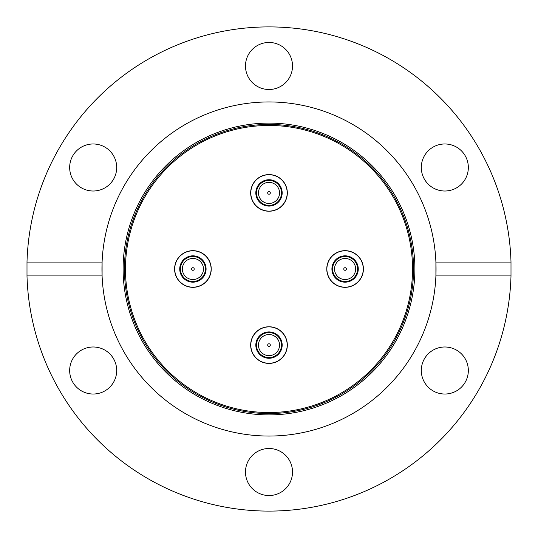 <?xml version="1.0" encoding="UTF-8"?>
<svg xmlns="http://www.w3.org/2000/svg" width="538" height="538" viewBox="0 0 538 538"><rect width="100%" height="100%" fill="white"/><g stroke="black" fill="none" stroke-linecap="round" stroke-linejoin="round"><path stroke-width="0.81" d="M292.517 472.021A23.517 23.517 0 0 0 269 448.497A23.517 23.517 0 0 0 245.483 472.021A23.517 23.517 0 0 0 269 495.538A23.517 23.517 0 0 0 292.517 472.021M116.699 370.507A23.517 23.517 0 0 0 93.182 346.99A23.517 23.517 0 0 0 69.664 370.507A23.517 23.517 0 0 0 93.182 394.024A23.517 23.517 0 0 0 116.699 370.507M93.182 143.976A23.517 23.517 0 0 0 69.664 167.493A23.517 23.517 0 0 0 93.182 191.01A23.517 23.517 0 0 0 116.699 167.493A23.517 23.517 0 0 0 93.182 143.976M292.517 65.979A23.517 23.517 0 0 0 269 42.462A23.517 23.517 0 0 0 245.483 65.979A23.517 23.517 0 0 0 269 89.503A23.517 23.517 0 0 0 292.517 65.979M468.336 167.493A23.517 23.517 0 0 0 444.818 143.976A23.517 23.517 0 0 0 421.301 167.493A23.517 23.517 0 0 0 444.818 191.01A23.517 23.517 0 0 0 468.336 167.493M269 412.532A143.532 143.532 0 0 1 125.468 269A143.532 143.532 0 0 1 269 125.468A143.532 143.532 0 0 1 412.532 269A143.532 143.532 0 0 1 269 412.532M510.999 262.08L435.908 262.08A167.049 167.049 0 0 1 269 436.049A167.049 167.049 0 0 1 102.092 275.92L102.092 262.08A167.049 167.049 0 0 1 269 101.951A167.049 167.049 0 0 1 435.908 262.08L435.908 275.92L510.999 275.92L510.999 262.08A242.1 242.1 0 0 0 269 26.9A242.1 242.1 0 0 0 27.001 262.08L102.092 262.08A167.049 167.049 0 0 0 102.092 275.92L27.001 275.92A242.1 242.1 0 0 0 269 511.1A242.1 242.1 0 0 0 510.999 275.92M444.818 346.99A23.517 23.517 0 0 0 421.301 370.507A23.517 23.517 0 0 0 444.818 394.024A23.517 23.517 0 0 0 468.336 370.507A23.517 23.517 0 0 0 444.818 346.99M174.581 269A18.332 18.332 0 0 0 192.913 287.332A18.332 18.332 0 0 0 211.239 269A18.332 18.332 0 0 0 192.913 250.668A18.332 18.332 0 0 0 174.581 269M269 363.419A18.332 18.332 0 0 0 287.332 345.087A18.332 18.332 0 0 0 269 326.761A18.332 18.332 0 0 0 250.668 345.087A18.332 18.332 0 0 0 269 363.419M363.419 269A18.332 18.332 0 0 0 345.087 250.668A18.332 18.332 0 0 0 326.761 269A18.332 18.332 0 0 0 345.087 287.332A18.332 18.332 0 0 0 363.419 269M269 174.581A18.332 18.332 0 0 0 250.668 192.913A18.332 18.332 0 0 0 269 211.239A18.332 18.332 0 0 0 287.332 192.913A18.332 18.332 0 0 0 269 174.581M27.001 275.92L27.001 262.08M265.685 180.156A13.174 13.174 0 0 1 281.751 189.598A13.174 13.174 0 0 1 272.315 205.664A13.174 13.174 0 0 1 256.249 196.229A13.174 13.174 0 0 1 265.685 180.156M272.141 204.998A12.488 12.488 0 0 0 281.085 189.773A12.488 12.488 0 0 0 265.859 180.829A12.488 12.488 0 0 0 256.915 196.054A12.488 12.488 0 0 0 272.141 204.998M271.656 203.122A10.552 10.552 0 0 1 258.791 195.563A10.552 10.552 0 0 1 266.344 182.705A10.552 10.552 0 0 1 279.209 190.257A10.552 10.552 0 0 1 271.656 203.122M273.58 210.519A18.191 18.191 0 0 1 251.394 197.486A18.191 18.191 0 0 1 264.42 175.307A18.191 18.191 0 0 1 286.606 188.334A18.191 18.191 0 0 1 273.58 210.519M267.729 193.243A1.311 1.311 0 0 1 268.67 191.642A1.311 1.311 0 0 1 270.271 192.584A1.311 1.311 0 0 1 269.33 194.184A1.311 1.311 0 0 1 267.729 193.243M180.156 272.315A13.174 13.174 0 0 1 189.598 256.249A13.174 13.174 0 0 1 205.664 265.685A13.174 13.174 0 0 1 196.229 281.751A13.174 13.174 0 0 1 180.156 272.315M204.998 265.859A12.488 12.488 0 0 0 189.773 256.915A12.488 12.488 0 0 0 180.829 272.141A12.488 12.488 0 0 0 196.054 281.085A12.488 12.488 0 0 0 204.998 265.859M203.122 266.344A10.552 10.552 0 0 1 195.563 279.209A10.552 10.552 0 0 1 182.705 271.656A10.552 10.552 0 0 1 190.257 258.791A10.552 10.552 0 0 1 203.122 266.344M210.519 264.42A18.191 18.191 0 0 1 197.486 286.606A18.191 18.191 0 0 1 175.307 273.58A18.191 18.191 0 0 1 188.334 251.394A18.191 18.191 0 0 1 210.519 264.42M193.243 270.271A1.311 1.311 0 0 1 191.642 269.33A1.311 1.311 0 0 1 192.584 267.729A1.311 1.311 0 0 1 194.184 268.67A1.311 1.311 0 0 1 193.243 270.271M272.315 357.844A13.174 13.174 0 0 1 256.249 348.402A13.174 13.174 0 0 1 265.685 332.336A13.174 13.174 0 0 1 281.751 341.771A13.174 13.174 0 0 1 272.315 357.844M265.859 333.002A12.488 12.488 0 0 0 256.915 348.227A12.488 12.488 0 0 0 272.141 357.171A12.488 12.488 0 0 0 281.085 341.946A12.488 12.488 0 0 0 265.859 333.002M266.344 334.878A10.552 10.552 0 0 1 279.209 342.437A10.552 10.552 0 0 1 271.656 355.295A10.552 10.552 0 0 1 258.791 347.743A10.552 10.552 0 0 1 266.344 334.878M264.42 327.481A18.191 18.191 0 0 1 286.606 340.514A18.191 18.191 0 0 1 273.58 362.693A18.191 18.191 0 0 1 251.394 349.666A18.191 18.191 0 0 1 264.42 327.481M270.271 344.757A1.311 1.311 0 0 1 269.33 346.358A1.311 1.311 0 0 1 267.729 345.416A1.311 1.311 0 0 1 268.67 343.816A1.311 1.311 0 0 1 270.271 344.757M357.844 265.685A13.174 13.174 0 0 1 348.402 281.751A13.174 13.174 0 0 1 332.336 272.315A13.174 13.174 0 0 1 341.771 256.249A13.174 13.174 0 0 1 357.844 265.685M333.002 272.141A12.488 12.488 0 0 0 348.227 281.085A12.488 12.488 0 0 0 357.171 265.859A12.488 12.488 0 0 0 341.946 256.915A12.488 12.488 0 0 0 333.002 272.141M334.878 271.656A10.552 10.552 0 0 1 342.437 258.791A10.552 10.552 0 0 1 355.295 266.344A10.552 10.552 0 0 1 347.743 279.209A10.552 10.552 0 0 1 334.878 271.656M327.481 273.58A18.191 18.191 0 0 1 340.514 251.394A18.191 18.191 0 0 1 362.693 264.42A18.191 18.191 0 0 1 349.666 286.606A18.191 18.191 0 0 1 327.481 273.58M344.757 267.729A1.311 1.311 0 0 1 346.358 268.67A1.311 1.311 0 0 1 345.416 270.271A1.311 1.311 0 0 1 343.816 269.33A1.311 1.311 0 0 1 344.757 267.729M269 123.108A145.892 145.892 0 0 1 414.892 269A145.892 145.892 0 0 1 269 414.892A145.892 145.892 0 0 1 123.108 269A145.892 145.892 0 0 1 269 123.108M269 413.561A144.561 144.561 0 0 0 413.561 269A144.561 144.561 0 0 0 269 124.439A144.561 144.561 0 0 0 124.439 269A144.561 144.561 0 0 0 269 413.561M268.67 191.642A1.311 1.311 0 0 1 270.271 192.584A1.311 1.311 0 0 1 269.33 194.184M191.642 269.33A1.311 1.311 0 0 1 192.584 267.729A1.311 1.311 0 0 1 194.184 268.67M269.33 346.358A1.311 1.311 0 0 1 267.729 345.416A1.311 1.311 0 0 1 268.67 343.816M346.358 268.67A1.311 1.311 0 0 1 345.416 270.271A1.311 1.311 0 0 1 343.816 269.33"/></g></svg>
